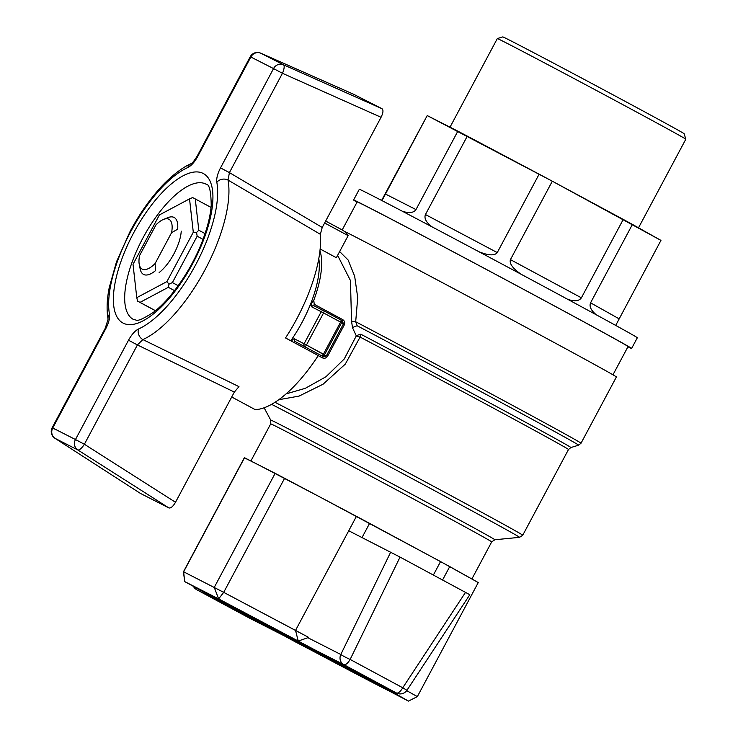 <?xml version="1.0" encoding="UTF-8"?>
<svg xmlns="http://www.w3.org/2000/svg" width="738" height="738" viewBox="0 0 738 738"><rect width="100%" height="100%" fill="white"/><g stroke="black" fill="none" stroke-linecap="round" stroke-linejoin="round"><path stroke-width="1.11" d="M128.504 340.218L137.406 344.932L142.877 339.572A8.081 6.624 -114.1 0 1 138.476 329.019C134.999 330.762 131.678 334.489 128.504 340.218L75.47 439.534L52.186 427.68L105.211 328.364L105.792 328.65C108.781 322.847 110.008 318.05 109.482 314.25A8.081 6.679 169.5 0 0 108.08 319.25C106.475 310.191 106.862 299.637 109.233 287.599L116.521 261.732L130.229 231.169C137.96 216.76 146.613 203.882 156.188 192.535C163.707 183.264 178.504 169.002 191.077 163.67L191.077 163.67A8.081 6.624 65.9 0 0 187.83 167.517C191.308 165.782 194.629 162.056 197.802 156.327L197.221 156.05L250.247 56.734L250.837 57.01L273.54 68.579L220.514 167.895C217.525 173.698 216.299 178.495 216.824 182.286A8.081 6.679 -10.5 0 1 228.033 180.081L229.417 172.609L220.514 167.895M54.75 438.141A8.081 3.672 -57.2 0 0 54.935 438.28A8.081 3.672 -57.2 0 0 55.055 438.354L77.767 449.922A8.081 2.629 -57.5 0 0 84.381 444.248L75.47 439.534A8.081 7.435 117 0 0 77.767 449.922L168.891 507.938L140.404 493.399M353.65 94.279L382.044 108.735C383.52 110.036 383.197 112.886 381.057 117.287L322.229 227.47L320.329 234.287L228.033 180.081A101.014 39.621 118.3 0 1 205.016 269.785A101.014 39.621 118.3 0 1 142.877 339.572L238.974 386.647L234.343 392.072L175.506 502.264C173.033 506.489 170.829 508.381 168.891 507.938M320.144 248.983L336.353 257.719L348.142 235.643L324.628 222.977M320.329 234.287A101.014 39.621 -61.7 0 1 285.532 337.949L318.262 355.568A101.014 39.621 118.3 0 1 255.228 409.645L231.714 396.989M325.661 221.04L341.952 229.813A101.014 39.621 118.3 0 1 348.142 235.643M353.779 94.335L260.717 53.182A8.081 3.681 -66.1 0 0 260.652 53.145L260.652 53.145A8.081 3.681 -66.1 0 0 260.532 53.099M322.229 227.47L229.417 172.609L282.451 73.293A8.081 2.638 -66 0 0 283.429 64.75A8.081 7.435 117 0 0 273.54 68.579L282.451 73.293L381.057 117.287M56.033 429.802L52.186 427.68A8.081 8.081 0 0 0 54.926 438.271L140.515 493.473M234.343 392.072L137.406 344.932L84.381 444.248L175.506 502.264M181.234 231.123A30.904 12.122 118.3 0 1 159.14 272.543M159.39 214.942L133.015 264.333L136.779 297.663L166.917 281.602L193.291 232.212L189.528 198.882L159.39 214.942M189.528 198.882L192.627 197.553L195.266 198.937L198.799 230.228L196.566 232.452L197.166 236.197L172.406 282.58L178.199 285.698M211.031 207.424L195.266 198.937M193.291 232.212L196.566 232.452M155.414 310.726L137.582 301.132L136.779 297.663M198.799 230.228L205.053 233.595M203.015 239.352L197.166 236.197M166.917 281.602L168.956 284.176L168.329 287.303L140.036 302.377L137.388 300.993M172.406 282.58L168.956 284.176M140.036 302.377L155.46 310.689M174.519 290.634L168.329 287.303M628.924 107.914A106.844 0.876 -151.9 0 0 497.329 38.56A106.844 0.876 -151.9 0 0 497.329 38.57A106.844 0.876 -151.9 0 0 497.329 38.57L450.014 127.176L497.329 38.57A106.844 0.876 -151.9 0 1 628.924 107.914A106.844 0.876 -151.9 0 1 685.814 139.205A106.844 0.876 -151.9 0 0 685.814 139.205A106.844 0.876 -151.9 0 0 685.814 139.205A106.844 0.876 -151.9 0 0 628.924 107.914M629.413 103.634A102.803 0.849 -151.9 0 0 502.799 36.9L497.329 38.56L502.799 36.9A102.803 0.849 -151.9 0 1 629.413 103.634A102.803 0.849 -151.9 0 1 684.154 133.735A102.803 0.849 -151.9 0 0 629.413 103.634M427.228 115.571L381.601 200.432L427.228 115.571L552.31 181.197L660.953 240.385L615.704 325.43L660.953 240.385L632.438 224.407L590.566 302.82L619.081 318.807L590.566 302.82C589.109 306.482 591.055 310.495 596.405 314.868C591.055 310.495 589.109 306.482 590.566 302.82L632.438 224.407L623.259 219.407L581.387 297.82C579.062 301.15 574.515 301.657 567.743 299.333C574.515 301.657 579.062 301.15 581.387 297.82L623.259 219.407L552.31 181.197L510.438 259.619L581.387 297.82L510.438 259.619C509.146 263.577 512.772 268.494 521.314 274.37C512.772 268.494 509.146 263.577 510.438 259.619L552.31 181.197L539.137 174.168L497.264 252.581C494.691 255.855 488.584 255.579 478.944 251.741C488.584 255.579 494.691 255.855 497.264 252.581L539.137 174.168L467.311 136.115L425.439 214.537L497.264 252.581L425.439 214.537C423.972 218.328 426.158 222.433 431.998 226.843C426.158 222.433 423.972 218.328 425.439 214.537L467.311 136.115L457.855 131.17L415.983 209.583C413.741 212.83 409.239 213.411 402.487 211.317C409.239 213.411 413.741 212.83 415.983 209.583L457.855 131.17L427.228 115.571L385.356 193.983L415.983 209.583L385.356 193.983L381.98 200.616L427.228 115.571M360.098 337.081L345.273 364.138L323.087 384.203L299.102 396.085L278.761 399.728L299.102 396.085L323.087 384.203L345.273 364.138L360.098 337.081A4.041 2.362 117.8 0 0 360.836 334.231A4.041 0.803 -23.1 0 0 356.297 335.873A4.041 0.526 -161.7 0 0 360.098 337.081A4.041 2.362 117.8 0 0 360.836 334.231A4.041 0.803 -23.1 0 0 356.297 335.873L352.487 327.672A4.041 0.637 155.9 0 1 357.201 325.79L355.688 321.75A4.041 0.932 11.4 0 1 351.528 321.002L352.487 327.672A4.041 0.637 155.9 0 1 357.201 325.79L355.688 321.75A4.041 0.932 11.4 0 1 351.528 321.002L350.449 280.523L337.617 255.348L350.449 280.523L351.528 321.002L352.487 327.672L356.297 335.873A4.041 0.526 -161.7 0 0 360.098 337.081A149.51 1.227 -151.9 0 1 488.897 405.697A149.51 1.227 -151.9 0 0 360.098 337.081M286.076 393.889L305.301 388.326L325.919 376.786L344.222 359.019L356.297 335.873L344.222 359.019L325.919 376.786L305.301 388.326L286.076 393.889M319.951 250.828A76.77 30.11 118.3 0 1 313.779 300.311L314.231 304.277L342.552 319.536A2.02 0.793 -61.7 0 0 342.432 321.058A2.02 0.793 -61.7 0 1 342.552 319.536C344.609 320.809 345.19 322.607 344.295 324.932C345.19 322.607 344.609 320.809 342.552 319.536L314.231 304.277L313.779 300.311A76.77 30.11 118.3 0 0 319.951 250.828M327.607 356.186L344.295 324.932A2.02 0.535 -150.9 0 1 343.419 323.917A2.02 0.535 -150.9 0 0 344.295 324.932L327.607 356.186A2.02 0.498 27.1 0 0 326.297 356.002L323.512 356.795A2.02 0.793 -61.7 0 0 322.155 357.736C324.36 358.751 326.178 358.234 327.607 356.186A2.02 0.498 27.1 0 0 326.297 356.002L323.512 356.795A2.02 0.793 -61.7 0 0 322.155 357.736C324.36 358.751 326.178 358.234 327.607 356.186M339.637 251.557L348.142 260.044L354.674 276.27L357.718 297.672L355.688 321.75L357.718 297.672L354.674 276.27L348.142 260.044L339.637 251.557M547.697 302.294A157.591 1.291 -151.9 0 0 353.594 200.007A157.591 1.291 -151.9 0 0 357.026 202.166A157.591 1.291 -151.9 0 1 353.594 200.007L359.305 189.315A157.591 1.291 28.1 0 1 553.408 291.602A157.591 1.291 28.1 0 1 637.328 337.764A157.591 1.291 28.1 0 0 553.408 291.602A157.591 1.291 28.1 0 0 359.305 189.315L353.594 200.007A157.591 1.291 -151.9 0 1 547.697 302.294A157.591 1.291 -151.9 0 1 631.617 348.456A157.591 1.291 -151.9 0 0 547.697 302.294M627.918 346.814A157.591 1.291 -151.9 0 0 631.617 348.456L637.328 337.764L631.617 348.456A157.591 1.291 -151.9 0 1 627.918 346.814M342.764 321.288L341.021 320.071A2.02 2.02 0 0 0 340.818 319.951A2.02 0.793 118.3 0 1 340.569 322.091L323.576 312.94A2.02 0.793 -61.7 0 0 323.825 310.799L323.825 310.799A2.02 2.02 0 0 0 323.788 310.772A2.02 1.854 117 0 0 321.233 311.694L323.576 312.94A2.02 0.793 -61.7 0 0 323.825 310.799L340.818 319.951A2.02 0.793 118.3 0 1 340.569 322.091L341.639 322.672A2.02 2.011 -55 0 0 341.021 320.071A2.02 2.02 0 0 0 340.818 319.951A2.02 0.793 118.3 0 0 340.818 319.941A2.02 0.793 118.3 0 1 340.818 319.951L323.825 310.799A2.02 2.02 0 0 0 323.788 310.772A2.02 1.854 117 0 0 321.233 311.694L311.639 306.805A4.041 1.587 118.3 0 1 311.482 304.028A4.041 1.587 118.3 0 1 313.779 300.311A4.041 1.587 118.3 0 0 311.482 304.028A4.041 1.587 118.3 0 0 311.639 306.805A2.02 1.854 -63 0 1 314.194 305.892A2.02 0.793 118.3 0 1 314.231 304.277A2.02 0.793 118.3 0 0 314.213 305.901A2.02 1.854 -63 0 1 314.222 305.91A2.02 1.854 -63 0 0 311.639 306.805L323.576 312.94L306.445 345.015L304.102 343.77L321.233 311.694L304.102 343.77A2.02 1.854 117 0 0 304.785 346.436A2.02 0.793 -61.7 0 0 306.445 345.015L304.102 343.77A2.02 1.854 117 0 0 304.785 346.436A2.02 0.793 -61.7 0 0 306.445 345.015L323.576 312.94L341.639 322.672A2.02 2.011 -55 0 0 341.021 320.071L342.764 321.288M342.543 321.159L343.419 323.917L326.297 356.002L323.438 354.166A2.02 0.793 118.3 0 1 321.786 355.587A2.02 2.011 -55 0 0 324.517 354.757L341.639 322.672L343.419 323.917L326.297 356.002L306.445 345.015L323.438 354.166L340.569 322.091L323.438 354.166A2.02 0.793 118.3 0 1 321.786 355.587A2.02 2.011 -55 0 0 324.517 354.757L341.639 322.672L343.419 323.917L342.543 321.159M156.032 224.795A28.284 11.098 118.3 0 1 163.522 219.417A28.284 11.098 118.3 0 1 171.567 232.71L177.655 229.195L171.567 232.71L155.091 263.577L155.543 270.606A32.324 12.675 118.3 0 1 143.504 274.407A32.324 12.675 118.3 0 1 140.211 269.13A32.324 12.675 118.3 0 0 143.504 274.407A32.324 12.675 118.3 0 0 155.543 270.606L155.091 263.577A28.284 11.098 118.3 0 1 139.27 264.462A28.284 11.098 118.3 0 1 139.547 255.662L156.032 224.795A28.284 11.098 118.3 0 1 163.522 219.417A28.284 11.098 118.3 0 1 171.567 232.71L155.091 263.577A28.284 11.098 118.3 0 1 139.27 264.462A28.284 11.098 118.3 0 1 139.547 255.662L156.032 224.795M167.932 217.636A32.324 12.675 118.3 0 1 174.057 217.433A32.324 12.675 118.3 0 1 174.159 217.479A32.324 12.675 118.3 0 1 177.655 229.195A32.324 12.675 118.3 0 0 174.159 217.479A32.324 12.675 118.3 0 0 174.057 217.433A32.324 12.675 118.3 0 0 167.932 217.636L163.522 219.417L167.932 217.636M532.476 330.809A157.591 1.291 -151.9 0 0 343.936 231.086A157.591 1.291 -151.9 0 1 532.476 330.809A157.591 1.291 -151.9 0 1 616.396 376.97A157.591 1.291 -151.9 0 0 532.476 330.809M546.286 301.574A153.55 1.264 -151.9 0 0 357.164 201.908A153.55 1.264 -151.9 0 1 546.286 301.574A153.55 1.264 -151.9 0 1 628.056 346.556A153.55 1.264 -151.9 0 0 546.286 301.574M259.693 622.558A105.534 0.867 28.1 0 1 203.494 591.645A105.534 0.867 28.1 0 1 296.99 640.584A105.534 0.867 28.1 0 1 389.673 691.054A105.534 0.867 28.1 0 1 259.693 622.558A105.534 0.867 28.1 0 1 203.494 591.645A105.534 0.867 28.1 0 1 296.99 640.584A105.534 0.867 28.1 0 1 389.673 691.054A105.534 0.867 28.1 0 1 259.693 622.558M376.86 683.388L298.235 641.054L184.712 581.609L294.932 641.654L408.455 701.1L376.97 683.074L298.235 641.054L295.532 630.4L356.436 516.342L320.523 497.311L440.558 561.581L433.372 575.04L440.558 561.581L478.252 582.559L417.348 696.617L478.252 582.559L449.737 566.581L442.569 579.994L449.737 566.581L369.6 523.371L362.035 537.541L369.6 523.371L356.436 516.342L295.532 630.4L308.705 637.429L298.235 641.054L218.642 598.896L214.251 587.402L275.154 473.344L259.841 465.54L320.523 497.311L284.6 478.289L223.706 592.346L308.705 637.429L298.235 641.054L295.532 630.4L223.706 592.346L218.642 598.896L184.712 581.609L183.43 571.83L244.333 457.772L259.841 465.54L244.527 457.735L183.624 571.793L223.706 592.346L218.642 598.896L214.251 587.402L275.154 473.344L284.6 478.289L223.706 592.346L183.624 571.793L184.712 581.609L294.932 641.654L408.455 701.1L417.348 696.617L406.693 690.648L417.348 696.617L408.455 701.1L376.86 683.388M302.073 322.34A72.73 28.533 118.3 0 1 290.772 340.771A72.73 28.533 118.3 0 0 302.073 322.34A72.73 28.533 118.3 0 0 318.798 258.604A72.73 28.533 118.3 0 1 302.073 322.34M183.43 571.83L184.712 581.609L183.43 571.83L244.527 457.735L183.43 571.83M357.312 673.056A8.081 7.435 -63 0 1 357.174 672.982A8.081 7.435 -63 0 1 357.035 672.908L359.24 674.246A92.933 0.766 28.1 0 1 371.851 681.884A92.933 0.766 28.1 0 1 301.095 644.625L288.743 638.121A8.081 7.435 117 0 0 288.881 638.195L287.866 637.678M292.064 637.955A8.081 0.48 118.1 0 0 292.073 638.084L304.425 644.588A8.081 7.435 -63 0 1 303.973 644.32M288.743 638.121L249.379 618.066L196.778 589.745L233.928 608.453A8.081 6.153 118.7 0 1 233.854 608.416L236.667 609.975M304.425 644.588L343.788 664.634A8.081 3.173 -61.7 0 0 350.144 659.44L400.042 557.089L469.82 594.717L406.952 690.279L402.754 687.77A8.081 3.173 118.3 0 1 396.389 692.964L357.035 672.908M348.733 530.76L400.042 557.089M359.24 674.246A8.081 6.153 -61.3 0 0 360.282 674.652M465.521 592.356L402.754 687.77L350.144 659.44A8.081 0.673 -154 0 1 340.799 654.486L390.688 552.144M307.386 646.857L269.324 626.802L315.855 651.848L323.844 655.907L307.386 646.857M316.159 651.322L247.525 615.224L326.067 657.512L345.642 667.484L316.371 651.156M346.334 667.327L345.642 667.484M247.525 615.224L247.212 614.403M203.116 173.421A84.852 33.284 118.3 0 1 168.864 298.789A84.852 33.284 118.3 0 1 117.48 272.608A84.852 33.284 118.3 0 1 203.116 173.421M205.856 184.076A76.77 30.11 118.3 0 1 206.096 184.196C209.288 184.039 210.994 191.05 211.225 205.238C210.533 214.841 207.931 225.846 203.411 238.273C192.886 267.691 171.179 299.36 153.163 312.488C143.366 318.751 137.665 321.279 136.069 320.071L133.301 319.388A76.77 30.11 118.3 0 1 143.024 237.821A76.77 30.11 118.3 0 1 205.856 184.076M197.802 156.327L250.837 57.01A8.081 7.435 -63 0 1 260.717 53.182L283.429 64.75L382.044 108.735M109.482 314.25A92.933 36.457 118.3 0 1 130.663 231.723A92.933 36.457 118.3 0 1 187.83 167.517M140.626 493.537L55.055 438.354A8.081 7.435 -63 0 1 52.767 427.966L105.792 328.65M216.824 182.286A92.933 36.457 118.3 0 1 195.644 264.822A92.933 36.457 118.3 0 1 138.476 329.019M443.123 491.425A149.51 1.227 -151.9 0 0 275.016 402.284A149.51 1.227 -151.9 0 1 443.123 491.425A149.51 1.227 -151.9 0 1 522.744 535.216A149.51 1.227 -151.9 0 0 443.123 491.425M568.509 449.488A149.51 1.227 -151.9 0 0 488.897 405.697A149.51 1.227 -151.9 0 1 568.509 449.488L522.744 535.216L519.552 537.338A147.711 1.218 28.1 0 0 440.909 494.063A147.711 1.218 28.1 0 1 519.552 537.338L494.857 539.755L519.552 537.338L522.744 535.216L568.509 449.488L570.889 447.532A150.69 1.236 -151.9 0 0 499.617 408.215A150.69 1.236 -151.9 0 0 360.836 334.231A150.69 1.236 -151.9 0 1 499.617 408.215A150.69 1.236 -151.9 0 1 570.889 447.532L578.62 445.189A156.401 1.282 28.1 0 0 502.762 403.363A156.401 1.282 28.1 0 0 357.201 325.79A156.401 1.282 28.1 0 1 502.762 403.363A156.401 1.282 28.1 0 1 578.62 445.189L581.027 443.215A157.591 1.291 -151.9 0 0 497.098 397.053A157.591 1.291 -151.9 0 0 355.688 321.75A157.591 1.291 -151.9 0 1 497.098 397.053A157.591 1.291 -151.9 0 1 581.027 443.215L616.396 376.97L581.027 443.215L578.62 445.189L570.889 447.532L568.509 449.488M270.708 423.87A125.257 1.033 28.1 0 1 381.694 481.96A125.257 1.033 28.1 0 1 491.702 541.867L494.857 539.755A127.065 1.042 28.1 0 0 383.28 478.98A127.065 1.042 28.1 0 0 270.708 420.07A127.065 1.042 28.1 0 1 383.28 478.98A127.065 1.042 28.1 0 1 494.857 539.755L491.702 541.867L471.877 578.989L491.702 541.867A125.257 1.033 28.1 0 0 381.694 481.96A125.257 1.033 28.1 0 0 270.708 423.87L270.708 420.07L264.121 407.791L270.708 420.07L270.708 423.87L250.892 460.982L270.708 423.87M318.226 355.624L322.155 357.736L318.226 355.624M271.584 404.332A147.711 1.218 28.1 0 1 440.909 494.063A147.711 1.218 28.1 0 0 271.584 404.332M323.512 356.795L295.191 341.546A2.02 1.854 -63 0 1 294.508 338.89L304.102 343.77L294.508 338.89A4.041 1.587 118.3 0 0 291.519 341.168A4.041 1.587 118.3 0 1 294.508 338.89A2.02 1.854 -63 0 0 295.191 341.546L323.512 356.795L295.191 341.546A2.02 0.793 118.3 0 0 293.862 342.432A2.02 0.793 118.3 0 1 295.191 341.546L323.512 356.795M266.916 626.239A84.852 0.701 28.1 0 1 251.898 616.857A84.852 0.701 28.1 0 1 370.928 680.953A84.852 0.701 28.1 0 1 266.916 626.239M307.875 637.715L340.799 654.486A8.081 7.435 117 0 0 343.788 664.634L396.389 692.964A8.081 7.435 117 0 0 396.527 693.037A8.081 8.081 0 0 0 406.952 690.279M233.928 608.453A92.933 0.766 28.1 0 1 221.317 600.824A92.933 0.766 28.1 0 1 292.073 638.084M193.522 586.544A8.081 8.081 0 0 0 196.751 589.727A8.081 3.173 -61.7 0 0 196.778 589.745A8.081 7.435 -63 0 1 193.854 586.728M191.077 163.67L191.068 163.67C192.111 163.458 194.159 160.912 197.221 156.05M105.211 328.364L108.08 319.25M353.714 94.307L260.652 53.145A8.081 8.081 0 0 0 250.247 56.734M685.814 139.214L638.508 227.811L685.814 139.214L684.154 133.735L685.814 139.205M139.27 264.462L140.211 269.13L139.27 264.462M612.964 374.812L628.056 346.556L612.964 374.812M342.192 229.952L357.164 201.908L342.192 229.952M323.788 310.772L314.194 305.892L323.788 310.772M222.913 601.885L300.477 642.641L370.365 680.611M380.9 685.953L361.306 676.442L288.881 638.195M358.05 673.434L356.537 672.659M212.618 596.101L233.854 608.416M396.527 693.037L363.917 676.423M281.99 634.68L249.518 618.14A8.081 8.081 0 0 1 249.352 618.057L196.751 589.727"/></g></svg>
